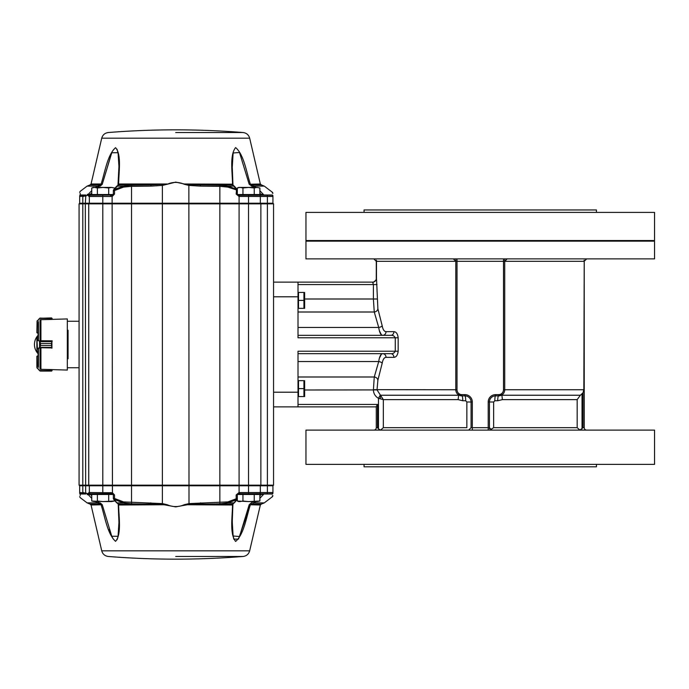 <?xml version="1.0" encoding="UTF-8"?>
<svg xmlns="http://www.w3.org/2000/svg" width="689" height="689" viewBox="0 0 689 689"><rect width="100%" height="100%" fill="white"/><g stroke="black" fill="none" stroke-linecap="round" stroke-linejoin="round"><path stroke-width="1.03" d="M305.959 212.401L654.55 212.401L654.55 240.539L305.959 240.539L305.959 212.401M305.959 258.883L654.55 258.883L654.55 241.15L305.959 241.15L305.959 258.883M455.791 259.865L455.791 261.329L453.353 258.883M376.495 279.131L376.289 260.149L376.461 279.7L376.495 260.476L376.694 261.329L503.495 261.329L503.495 389.759A4.892 4.892 0 0 1 498.603 394.651L495.546 394.651L495.546 395.874L498.603 395.874L502.72 394.28L501.893 395.236L502.384 399.62L497.725 400.765A4.892 0.87 90 0 1 498.603 395.874A6.115 6.115 0 0 0 504.718 389.759A6.115 6.115 0 0 1 498.603 395.874L498.603 394.651M298.01 296.795L273.55 296.795L273.55 282.12L372.62 282.12L298.01 282.12L298.01 337.774L395.271 337.774C394.323 335.956 392.851 335.147 390.852 335.328L382.705 335.328C380.793 335.181 379.467 332.563 378.726 327.464L374.265 312.005L373.386 299L373.386 284.566L372.62 282.12A3.669 3.669 0 0 0 376.289 278.451L376.289 260.149M382.188 363.241L377.873 380.25L377.029 389.905L383.325 399.62L458.125 399.62L462.784 400.765L465.695 400.765L466.858 401.988L466.858 427.671L383.325 427.671L383.325 399.62L378.476 398.32C375.307 396.459 373.61 393.686 373.395 390L374.265 376.995L378.726 361.536C379.467 356.437 380.793 353.819 382.705 353.672A3.669 3.324 -90 0 1 386.038 357.341C384.195 357.436 382.912 359.4 382.188 363.241A3.669 1.679 -169.5 0 0 378.726 361.536L298.01 361.536L378.726 361.536M376.573 279.941L373.085 282.507L376.461 279.7A1.223 0.568 17.8 0 1 376.573 279.941L377.873 308.75L382.188 325.759C382.912 329.592 384.186 331.555 386.038 331.659A3.669 3.324 90 0 1 382.705 335.328M298.01 335.328L390.852 335.328A3.669 3.049 90 0 0 393.901 331.659C396.253 331.797 397.674 333.838 398.164 337.774L398.164 351.226C397.674 355.154 396.253 357.195 393.901 357.341A3.669 3.049 -90 0 0 390.852 353.672L298.01 353.672M380.061 398.518A3.669 1.085 115.2 0 0 380.492 395.236L458.616 395.236L457.789 394.28L461.906 395.874A6.115 6.115 0 0 1 455.791 389.759L455.791 261.329M495.546 394.651A7.338 7.338 0 0 0 488.208 401.988L488.208 427.671L471.078 427.671L471.078 401.988A6.115 6.115 0 0 0 464.963 395.874L461.906 395.874A4.892 0.87 -90 0 1 462.784 400.765M488.208 401.988L489.431 401.988L489.431 427.671L488.208 427.671L488.208 430.117M489.431 428.911L489.431 427.671L491.877 430.117M503.495 258.883L503.495 261.329L504.718 261.329L504.718 259.865M504.718 261.329L504.718 389.759L583.841 389.759L584.22 260.149L583.841 261.329L504.718 261.329L507.156 258.883M501.893 395.236L580.379 395.236L577.184 399.62L577.184 427.671L579.923 430.117L582.997 427.671L582.997 392.808L583.841 389.759M580.379 395.236L582.997 392.808M584.22 427.671A2.446 2.446 0 0 0 586.666 430.117A2.446 2.446 0 0 1 584.22 427.671L584.22 260.149L584.22 427.671L582.997 427.671M489.431 401.988A6.115 6.115 0 0 1 495.546 395.874A4.892 0.732 90 0 0 494.814 400.765L493.651 401.988L489.431 401.988A6.115 6.115 0 0 1 495.546 395.874M377.512 404.434L377.512 427.671L378.476 428.911L377.512 427.671L376.289 427.671L376.289 406.553L377.512 404.434L298.01 404.434M390.852 353.672C392.842 353.853 394.315 353.044 395.271 351.226L298.01 351.226L298.01 406.88L376.289 406.88L376.289 427.671A2.446 2.446 0 0 1 373.843 430.117A2.446 2.446 0 0 0 376.289 427.671M489.905 430.117L493.651 427.671L493.651 401.988M380.242 395.107L378.476 398.32L378.476 428.911L380.586 430.117L383.325 427.671M458.616 395.236L458.125 399.62M472.301 430.117L472.301 401.988L471.078 401.988A6.115 6.115 0 0 0 464.963 395.874A4.892 0.732 -90 0 1 465.695 400.765M84.644 195.228L80.906 195.254A1.223 1.223 0 0 0 79.683 196.477L79.683 203.229L272.939 203.229L273.55 203.841L273.55 406.88L298.01 406.88M379.363 330.746L381.413 334.811M381.413 354.189L379.363 358.254M305.959 430.117L654.55 430.117L654.55 464.369L305.959 464.369L305.959 430.117M596.45 464.369L596.45 466.815L364.059 466.815L364.059 464.369M373.386 389.673L457.014 389.759L457.014 258.883M298.01 376.995L374.265 376.995A3.669 3.212 -161.4 0 1 377.873 380.25M298.01 327.464L378.726 327.464A3.669 1.679 169.5 0 0 382.188 325.759M298.01 312.005L374.265 312.005A3.669 3.212 161.4 0 0 377.873 308.75M372.62 282.171A3.669 3.591 180 0 0 376.289 278.571M596.45 212.401L596.45 209.956L364.059 209.956L364.059 212.401M311.462 241.15L311.462 240.539M298.01 308.345L298.501 308.345L298.501 292.446L303.935 292.446L303.935 300.395L304.641 296.416M298.501 300.395L303.935 300.395L303.935 308.345L298.501 308.345M303.935 308.345L304.641 304.366M304.641 292.446L304.641 308.345M298.01 396.554L298.501 396.554L298.501 380.655L303.935 380.655L303.935 388.605L304.641 384.634M298.501 388.605L303.935 388.605L303.935 396.554L298.501 396.554M303.935 396.554L304.641 392.584M304.641 380.655L304.641 396.554M273.55 203.841L79.071 203.841L79.683 203.229M102.799 195.254L102.799 196.477L110.576 196.477L110.576 195.254L112.109 195.073L90.569 195.254A1.223 1.223 0 0 0 89.346 196.477L89.346 203.229L88.735 203.841L88.735 485.159L89.346 485.771L79.683 485.771L79.071 485.159L273.55 485.159L272.939 485.771L273.55 485.159L273.55 392.205L298.01 392.205M123.529 501.902L123.46 502.875L114.09 499.43L114.512 498.457L123.529 501.902L162.526 503.607L167.169 504.727C172.836 507.207 178.52 507.207 184.23 504.727L188.864 503.607L227.861 501.902L236.181 498.793L236.181 494.969L238.954 492.566L272.939 492.523L272.939 485.771L89.346 485.771L88.735 485.159M67.324 358.762L68.065 358.762L68.065 330.238L67.324 330.238M79.071 485.159L79.071 203.841L79.071 485.159M79.071 395.994L79.071 390.852M67.324 321.263L79.071 321.263M111.894 493.746L110.576 493.746L112.109 493.927L112.445 492.756L114.512 494.969L110.576 493.746L90.569 493.746L94.195 493.746L93.463 494.478M88.287 493.169L88.046 493.875L86.96 493.574M91.74 498.336L88.416 494.848A1.223 1.025 -83.3 0 1 88.046 493.875A1.223 0.456 -164.7 0 0 89.699 494.418A1.223 0.827 139.7 0 1 88.416 494.848L87.184 494.556M259.495 493.746L271.716 493.746A1.223 1.223 0 0 0 272.939 492.523L272.939 493.023C272.939 496.597 272.939 496.597 272.939 493.023A1.223 1.197 180 0 1 272.422 493.996L267.392 493.746L272.431 494.142M84.101 493.746L84.635 493.772M85.763 493.023A1.223 0.629 -65.3 0 0 85.772 493.996L85.686 493.961A1.223 0.62 -66.7 0 1 85.651 492.962L88.046 493.875L89.346 492.523L89.346 485.771L89.346 492.523L112.445 492.756L112.109 195.073L113.349 194.031L114.512 194.031L112.445 196.244L110.576 196.477M272.439 495.589L272.448 496.683L272.939 495.71M272.422 493.996C272.456 497.561 272.456 497.561 272.422 493.996L263.921 493.996A1.223 1.077 90 0 1 264.576 493.746M80.182 495.537L80.2 493.996C80.157 498.793 80.157 498.793 80.2 493.996L80.906 493.746A1.223 1.223 0 0 1 79.683 492.523L79.683 493.023C79.683 497.82 79.683 497.82 79.683 493.023L79.683 485.771L79.683 492.523L85.651 492.962L85.324 203.841L85.763 195.977A1.223 0.629 65.3 0 1 85.772 195.004L85.514 195.082M85.772 493.996L80.2 493.996A1.223 1.189 180 0 1 79.683 493.023M271.716 493.746L239.712 493.746L239.092 493.763L239.712 493.746L239.014 494.478M80.906 493.746L84.075 493.746A1.223 0.655 -90 0 1 83.421 492.523M239.712 492.523L239.712 493.746M236.99 499.628L234.579 502.591A1.223 0.835 -145.3 0 1 234.062 502.875L236.577 499.766A1.223 0.698 -137.2 0 0 236.99 499.628L236.99 499.628A1.223 1.223 0 0 0 237.317 498.793L236.181 498.793L236.577 499.766L227.93 502.875L219.421 503.814L189.001 504.443L175.695 506.88L162.389 504.443L131.969 503.814L123.46 502.875L117.001 502.875L118.534 504.072L118.62 505.003C118.818 517.284 121.669 534.483 115.563 541.321C107.501 534.19 105.064 517.31 101.145 505.003L95.392 501.575M227.861 501.902L227.93 502.875L234.062 502.875L232.572 504.072A1.223 1.111 -107.1 0 0 232.83 504.021L234.579 502.591M91.74 494.969L89.699 494.418L90.044 493.746A1.223 1.154 -90 0 1 88.89 492.523M89.346 492.523A1.223 1.223 0 0 0 90.569 493.746L94.195 493.746M200.594 502.858L200.396 504.072L232.572 504.072L232.52 505.003L184.23 504.727M110.576 493.746L110.576 492.523M167.169 504.727L118.62 505.003L117.983 503.84M150.805 502.858L150.994 504.072L118.534 504.072A1.223 1.102 -73.5 0 1 118.293 504.029L116.501 502.608A1.223 0.827 -35.6 0 0 117.001 502.875L114.09 499.43A1.223 0.655 135.6 0 1 113.702 499.318L113.702 499.318A1.223 0.655 135.6 0 1 113.754 498.457M91.74 495.856L90.965 494.969A1.223 0.93 90 0 1 91.895 493.746M259.891 495.804L260.64 494.969A1.223 0.904 90 0 0 259.744 493.746M259.891 494.969L263.921 493.996L259.891 498.242M118.25 504.727L118.947 522.503L118.267 504.908M79.683 496.64L80.165 497.613L87.09 502.875L97.003 502.875L98.045 501.902L97.666 501.575L102.256 504.727L91.051 505.003L90.009 504.072L99.845 504.072L100.206 502.858L102.256 504.727L111.756 536.24L118.06 536.283L118.947 522.503M118.939 523.063L118.939 523.778M118.93 524.441L118.93 524.897M118.913 525.785L118.87 527.137M118.267 535.009L118.103 536.042M117.767 537.653L117.552 538.462M117.259 539.28L117.052 539.745M113.039 538.695L112.074 536.92M111.101 534.75L109.181 529.643M232.253 513.856L232.391 531.503L233.778 539.168L238.489 539.082L250.245 505.003M256.093 501.575L250.296 505.003C246.343 517.25 243.94 534.38 235.629 541.416C229.592 533.984 232.348 517.293 232.52 505.003L232.253 521.961L233.123 536.008L239.505 536.524L249.194 504.727L260.347 505.003L261.381 504.072L251.606 504.072L251.27 502.858L253.836 501.575M253.449 501.902L254.474 502.875L264.3 502.875L272.448 496.683M249.194 504.727L251.27 502.858M232.891 504.727L233.14 503.823M232.882 504.891L232.253 521.556M272.939 492.523L272.939 485.771M86.96 195.426L88.046 195.125L88.89 196.477A1.223 1.154 90 0 1 90.044 195.254L94.195 195.254L93.463 194.522M87.184 194.444L88.416 194.152A1.223 1.025 83.3 0 0 88.046 195.125L85.763 195.977M259.891 190.758L263.921 195.004L260.64 194.031A1.223 0.904 -90 0 1 259.744 195.254L264.318 195.254M227.861 187.098L219.851 186.349L200.594 186.142L200.396 184.928L219.421 185.186L227.93 186.125L227.861 187.098L237.317 190.207A1.223 1.223 0 0 0 236.99 189.372L236.99 189.372A1.223 0.698 137.2 0 0 236.577 189.234L236.181 194.031L238.954 196.434L272.939 196.477L272.939 195.977C272.939 192.403 272.939 192.403 272.939 195.977A1.223 1.197 180 0 0 272.422 195.004C272.456 191.439 272.456 191.439 272.422 195.004L263.921 195.004A1.223 1.077 -90 0 0 264.576 195.254M253.836 187.425L253.449 187.098L254.474 186.125L264.3 186.125L272.448 192.317L272.439 193.213M80.906 195.254A1.223 1.223 0 0 0 79.683 196.477A1.223 1.223 0 0 1 80.906 195.254L84.075 195.254L80.906 195.254A1.223 1.223 0 0 0 79.683 196.477L79.683 195.977C79.683 191.18 79.683 191.18 79.683 195.977L79.683 196.477L85.651 196.038A1.223 0.62 66.7 0 1 85.686 195.039M272.939 203.229L272.939 196.477A1.223 1.223 0 0 0 271.716 195.254L239.092 195.254L248.531 195.254L248.531 493.746M85.772 195.004L80.2 195.004C80.157 190.207 80.157 190.207 80.2 195.004A1.223 1.189 180 0 0 79.683 195.977M80.2 195.004L80.182 193.385M239.712 196.477L239.014 194.522M84.075 195.254A1.223 0.655 90 0 0 83.421 196.477M150.805 186.142L131.539 186.349L123.529 187.098L123.46 186.125L131.969 185.186L150.994 184.928L150.805 186.142L162.526 185.393L167.169 184.273C172.836 181.793 178.52 181.793 184.23 184.273L200.396 184.928L232.572 184.928A1.223 1.111 107.1 0 1 232.83 184.979L234.579 186.409A1.223 0.835 145.3 0 0 234.062 186.125L227.93 186.125L236.577 189.234L232.572 184.928L232.52 183.997C232.348 171.707 229.592 155.016 235.629 147.584C243.94 154.62 246.343 171.75 250.296 183.997L256.093 187.425M90.044 195.254L89.699 194.582A1.223 0.456 164.7 0 0 88.046 195.125M200.594 186.142L188.864 185.393L189.001 184.557M184.23 184.273L188.864 185.393L189.001 504.443M167.169 184.273L175.695 182.12L184.351 183.997L232.934 184.187L232.253 167.039L232.882 184.092M123.529 187.098L114.512 190.543L114.09 189.57L123.46 186.125L117.001 186.125A1.223 0.827 35.6 0 0 116.501 186.392L118.284 184.971A1.223 1.102 73.5 0 1 118.534 184.928L150.994 184.928L167.048 183.997L118.62 183.997L118.534 184.928L114.09 189.57A1.223 0.655 -135.6 0 0 113.702 189.682L113.702 189.682A1.223 0.655 -135.6 0 0 113.754 190.543M91.74 193.144L89.699 194.582A1.223 0.827 -139.7 0 0 88.416 194.152L91.74 190.664M91.74 194.031L90.965 194.031A1.223 0.93 -90 0 0 91.895 195.254L94.195 195.254M118.25 184.273L118.62 183.997C118.818 171.716 121.669 154.517 115.563 147.679C107.501 154.81 105.064 171.69 101.145 183.997L91.051 183.997L90.009 184.928L99.845 184.928L101.145 183.997L102.256 184.273L100.206 186.142L99.845 184.928L95.392 187.425M118.267 184.101L118.947 166.497L118.06 152.717L111.756 152.76L102.256 184.273L98.045 187.098L97.003 186.125L87.09 186.125L80.165 191.387L79.683 192.36M98.045 187.098L99.052 186.469M102.256 184.273L111.472 153.389M111.566 153.173L111.988 152.269M112.453 151.347L113.082 150.228M117.044 149.237L118.379 154.801M118.465 155.602L118.663 157.747M118.878 161.863L118.913 163.215M118.939 165.222L118.939 165.937M259.891 194.031L260.64 194.031L259.891 193.196M251.27 186.142L251.606 184.928L261.381 184.928L260.347 183.997L249.194 184.273L253.449 187.098M232.891 184.273L233.14 185.177M249.194 184.273L239.505 152.476L233.123 152.992L232.253 167.444M51.916 369.623L67.324 370.062L67.324 318.938L51.916 319.377M51.916 340.831L52.157 341.348L51.916 340.814L40.444 340.736M51.916 348.229L51.916 341.124M52.157 340.831L52.157 341.348L39.738 341.107L40.539 343.527L51.546 343.527L51.839 341.623L39.91 341.649L39.85 341.193M38.093 349.142L38.093 366.445M38.093 322.555L38.093 339.858M52.157 369.623L51.916 370.518L51.916 369.571L40.444 369.321M38.093 355.679L36.87 356.291L38.093 355.705L36.87 356.291L36.87 367.409L39.91 370.915L51.916 370.57L39.566 370.622L37.404 368.184M37.085 368.107L36.87 356.316L37.12 367.495M51.916 370.57L51.546 371.087L40.539 371.087L51.641 371.078M52.157 370.449L52.157 369.89M40.444 319.679L51.916 319.429L51.916 318.482L52.157 319.377M37.404 320.816L39.566 318.378L51.916 318.43L39.919 318.085L37.12 321.505L36.87 332.709L38.093 333.321M37.12 321.505L36.87 332.606M36.87 332.684L37.085 320.893M39.85 318.292L51.546 317.913L52.157 318.525M40.444 348.307L41.047 348.229M37.404 348.651L39.566 347.704L51.916 347.945L51.546 345.516L40.539 345.516L39.85 347.85L37.404 348.651L36.87 336.999L37.12 340.168L39.738 341.107L37.404 340.383M37.482 337.369L37.12 336.757L38.093 336.783M37.12 348.858L37.12 340.168M52.028 341.649L51.546 343.535L40.539 343.535L39.91 341.649M36.87 351.967L37.482 351.614M37.12 352.225L38.093 352.225L36.87 351.984L36.87 336.999M39.85 347.85L40.539 345.508L51.546 345.508L51.916 347.945M52.028 347.394L39.91 347.394M111.515 501.575L114.34 501.024L103.04 501.575L111.515 501.575M97.39 494.478L97.39 501.024L103.04 501.575L91.74 501.024L94.565 501.575L91.74 501.024L91.74 494.478L113.125 494.478M97.39 501.024L94.565 501.575M108.69 494.478L108.69 501.024M114.34 499.981L114.34 501.024M257.066 501.575L259.891 501.024L248.591 501.575L257.066 501.575M237.507 494.478L242.941 494.478L242.941 501.024L248.591 501.575L237.3 501.024L240.117 501.575L238.807 501.575L237.3 501.024L237.3 499.008M242.941 501.024L240.117 501.575M242.941 494.478L259.891 494.478L259.891 501.024M254.241 494.478L254.241 501.024M248.591 187.425L238.807 187.425L237.3 187.976L240.117 187.425L242.941 187.976L248.591 187.425L254.241 187.976L257.066 187.425L248.591 187.425M259.891 187.976L257.066 187.425L259.891 187.976L259.891 194.522L237.507 194.522M237.3 189.992L237.3 187.976M242.941 194.522L242.941 187.976M254.241 194.522L254.241 187.976M103.04 187.425L93.256 187.425L91.74 187.976L94.565 187.425L97.39 187.976L103.04 187.425L108.69 187.976L111.515 187.425L103.04 187.425M114.34 187.976L111.515 187.425L114.34 187.976L114.34 189.019M113.125 194.522L91.74 194.522L91.74 187.976M97.39 194.522L97.39 187.976M108.69 194.522L108.69 187.976M110.576 195.254L111.894 195.254M393.901 331.659L386.038 331.659M386.038 357.341L393.901 357.341M464.963 395.874L464.963 394.651L461.906 394.651L461.906 395.874A6.115 6.115 0 0 1 455.791 389.759M461.906 394.651A4.892 4.892 0 0 1 457.014 389.759M464.963 394.651A7.338 7.338 0 0 1 472.301 401.988M582.033 428.911L582.033 394.065M503.495 389.759L504.718 389.759M304.736 390L377.029 389.905M577.184 427.671L493.651 427.671M502.384 399.62L577.184 399.62M494.814 400.765L497.725 400.765M471.078 401.988L466.858 401.988M398.164 337.774L395.271 337.774L395.271 351.226L398.164 351.226M377.029 299L304.736 299M377.029 284.566L298.01 284.566M259.253 195.254A1.223 1.077 -90 0 1 260.33 196.477L260.33 203.229L260.864 203.841L260.864 485.159L260.33 485.771L260.33 492.523A1.223 1.077 90 0 1 259.253 493.746M236.181 194.031L239.092 195.22L239.092 493.78L236.181 494.969M219.421 185.186A1.223 0.629 -90.2 0 1 219.851 186.349L219.851 502.651A1.223 0.629 90.2 0 1 219.421 503.814M162.389 184.557L162.389 504.443M131.969 185.186A1.223 0.629 -89.8 0 0 131.539 186.349L131.539 502.651A1.223 0.629 89.8 0 0 131.969 503.814M88.89 196.477L102.799 196.477L102.799 493.746M83.455 195.254A1.223 0.655 90 0 0 82.801 196.477L82.801 492.523A1.223 0.655 -90 0 0 83.455 493.746M267.392 195.254L267.392 493.746M113.349 494.969L113.349 498.457L114.512 498.457L114.512 494.969M91.051 505.003L101.731 550.821L249.668 550.821L260.347 505.003M175.695 556.471L243.105 556.471L175.695 556.471M239.712 195.254L239.092 195.237M113.349 194.031L113.349 190.543L114.512 190.543L114.512 194.031M91.051 183.997L101.731 138.179L249.668 138.179L260.347 183.997M175.695 132.529L243.105 132.529L175.695 132.529M38.455 348.858L38.455 367.383M38.455 321.617L38.455 340.142M40.918 319.507L40.918 340.805M40.065 319.868L40.065 340.831M40.918 348.229L40.918 369.493M40.065 348.169L40.065 369.132M36.87 356.428L38.093 356.497M38.093 332.503L36.87 332.572M41.047 340.814L40.513 340.736M39.566 347.704L39.566 341.339M40.539 345.516L40.539 343.527M51.546 345.516L51.546 343.527M376.289 261.329L373.843 258.883M471.078 427.671L468.632 430.117M584.22 261.329L586.666 258.883M649.047 241.15L649.047 240.539M298.01 292.446L298.501 292.446M298.01 380.655L298.501 380.655M67.324 367.737L79.071 367.737M237.317 498.793L237.317 494.969M113.349 498.457A1.223 1.223 0 0 0 113.702 499.318L116.501 502.608M87.09 502.875L90.009 504.072M264.3 502.875L261.381 504.072M101.731 550.821C102.687 554.128 104.883 556.014 108.294 556.471A847.625 847.625 0 0 0 243.105 556.471C246.516 556.014 248.703 554.128 249.668 550.821M272.448 192.317L272.939 193.29M237.317 190.207L237.317 194.031M116.501 186.392L113.702 189.682A1.223 1.223 0 0 0 113.349 190.543M118.947 166.497L117.983 185.16M234.579 186.409L236.99 189.372M87.09 186.125L90.009 184.928M264.3 186.125L261.381 184.928M101.731 138.179C102.687 134.872 104.883 132.986 108.294 132.529A847.625 847.625 0 0 1 243.105 132.529C246.516 132.986 248.703 134.872 249.668 138.179M39.919 370.915L40.444 371.087M40.539 371.087L51.546 371.087M37.12 336.757L38.093 336.757M38.093 335.293A13.453 13.453 0 0 0 38.093 353.707M112.057 493.91L112.626 494.478M257.445 493.746L258.177 494.478M257.445 195.254L258.177 194.522M112.057 195.09L112.626 194.522"/></g></svg>
